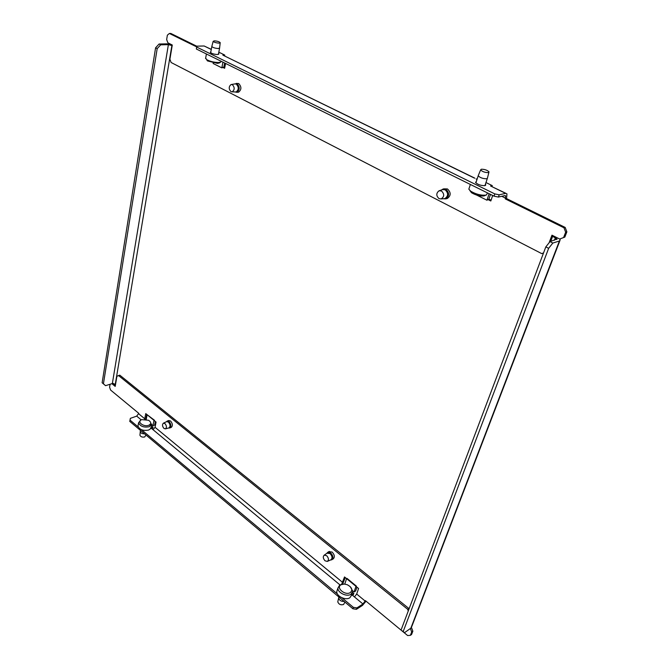 <?xml version="1.0" encoding="UTF-8"?>
<svg xmlns="http://www.w3.org/2000/svg" width="669" height="669" viewBox="0 0 669 669"><rect width="100%" height="100%" fill="white"/><g stroke="black" fill="none" stroke-linecap="round" stroke-linejoin="round"><path stroke-width="1" d="M351.543 595.318L349.803 597.785C345.714 600.703 336.415 596.271 336.758 591.588L337.444 589.498M350.188 586.579L352.78 591.187L350.991 594.273C346.902 597.183 337.577 592.742 337.912 588.076L339.76 584.94L343.356 584.07M350.364 592.55C352.973 589.832 351.902 587.206 347.152 584.673L344.192 584.054L340.998 584.773C335.495 587.767 345.338 595.995 350.364 592.55M344.928 602.075L343.59 604.492C340.797 605.294 338.857 604.425 337.77 601.883L338.004 600.854M338.882 596.999L338.631 598.128C339.392 600.436 341.223 601.531 344.125 601.406M154.414 420.199L147.121 414.705L156.061 422.072L155.049 427.299L153.025 429.682L151.303 428.252L148.618 430.058C143.091 431.028 139.545 429.69 137.973 426.044L138.157 425.041M151.654 423.945L149.254 426.738C143.718 427.7 140.155 426.354 138.583 422.716L141.025 419.906M148.735 425.275C151.42 423.878 151.361 422.214 148.577 420.283L141.753 419.63C136.309 421.495 143.509 427.366 148.735 425.275M145.993 435.026L144.688 436.966C142.313 437.417 140.733 436.849 139.938 435.26L139.98 434.775M140.348 431.112L140.264 431.739C140.808 433.161 142.246 433.863 144.579 433.846M471.988 185.254L478.184 188.315M469.228 187.956L468.835 189.168L470.75 191.225C475.952 194.244 480.961 195.549 485.786 195.122L486.514 194.888L487.484 192.915M487.509 177.971L486.756 178.774C482.985 178.757 480.133 177.77 478.21 175.805L478.419 175.211M486.514 194.888L483.996 195.95C479.982 196.31 475.81 195.223 471.486 192.705L469.847 190.523M481.346 169.224L480.635 169.884C482.299 171.649 484.874 172.56 488.37 172.602L489.022 171.841C487.208 170.11 484.649 169.24 481.346 169.224M206.838 54.189L211.053 56.271M205.667 57.977L206.562 59.558C209.991 61.439 214.005 62.426 218.612 62.526L220.678 62.117L221.113 61.247M219.624 47.959L218.37 48.528C215.159 48.319 212.976 47.65 211.822 46.521L211.872 46.253M219.332 62.961L217.492 63.379L207.457 60.912L206.654 59.683M214.323 40.851L213.177 41.319C214.164 42.331 216.137 42.941 219.098 43.142L220.218 42.624C219.123 41.629 217.157 41.035 214.323 40.851M439.249 190.732L442.619 189.57L445.119 189.804C448.473 193.04 448.422 195.958 444.96 198.542L443.823 198.685M441.456 190.966L438.989 190.824C436.071 193.257 436.096 195.858 439.04 198.634L441.105 198.919C444.425 196.694 444.542 194.043 441.456 190.966M234.869 83.893L236.266 84.068C238.942 87.037 238.9 89.663 236.14 91.946L235.204 91.946M232.394 84.687L231.006 84.562C228.639 86.711 228.639 89.069 231.006 91.636L232.16 91.829C234.752 89.863 234.836 87.488 232.394 84.687M326.957 553.213L330.043 553.531C332.334 556.123 332.61 558.23 330.854 559.844L327.534 561.316M326.664 555.68L324.231 555.153C322.759 556.658 323.035 558.54 325.05 560.806L327.3 561.425C328.989 560.028 328.78 558.113 326.664 555.68M166.598 421.662L168.396 422.039C170.352 424.447 170.545 426.404 168.989 427.892L168.864 427.934M164.95 423.552L163.378 423.184C162.049 424.572 162.249 426.329 163.972 428.436L165.41 428.862C166.89 427.566 166.732 425.802 164.95 423.552M167.217 421.069L168.73 420.517L170.562 420.993C172.711 423.636 172.928 425.785 171.205 427.424L169.692 427.993C171.406 426.345 171.189 424.196 169.048 421.545L167.217 421.069L166.43 421.738M328.972 551.591L332.167 552.084C334.692 554.927 334.993 557.235 333.062 559.016L331.958 559.652M330.494 559.995L331.598 559.861C333.522 558.08 333.229 555.772 330.703 552.912L327.843 552.226L326.798 553.33M353.374 607.36L356.912 607.904L356.426 609.317L352.889 608.765L353.374 607.36L341.934 597.768M356.426 609.317L362.481 605.395L366.052 601.18M410.39 628.509L411.669 632.021L412.848 631.176L411.569 634.488L410.39 635.333L407.638 635.55L365.383 600.628L362.966 603.998L356.912 607.904M110.076 384.257L109.591 387.242L110.577 390.035L138.784 413.342L136.702 416.126L130.355 418.351L129.761 421.403L352.889 608.765M152.331 429.105L153.067 427.198L150.55 428.118M352.847 595.594L353.859 593.495L351.442 595.009M129.995 420.073L138.19 426.947M141.477 429.699L337.452 594.013M353.859 593.495L352.563 592.416M153.067 427.198L151.311 425.743M168.68 427.984L169.692 427.993M356.368 586.094L355.967 586.345L346.592 578.635L346.994 578.392L356.368 586.094L356.209 586.562L358.576 588.503L356.686 594.039L354.445 596.924L352.095 594.967L351.284 595.477M344.778 584.096L346.592 578.635L344.51 576.954L341.667 584.221M355.967 586.345L354.06 591.973L355.665 590.97L356.953 587.173M354.06 591.973L352.772 590.911M345.271 577.573L342.645 584.096M153.995 420.358L152.975 425.676L154.648 425.066L155.342 421.478M146.779 414.437L145.733 419.329M115.419 385.135L113.312 383.412M111.89 383.68L115.21 386.398L116.908 376.254L119.776 375.142L408.826 608.456L407.638 609.267L408.266 610.973M409.018 608.982L408.826 608.456M412.848 631.176L411.477 627.555M146.235 419.421L147.121 414.705M152.975 425.676L151.604 424.539M144.663 419.22L145.758 413.601L147.121 414.721M410.39 635.333L411.669 632.021M118.505 375.535L407.638 609.267M443.798 188.85L447.444 188.934C451.123 192.48 451.065 195.674 447.268 198.517L446.649 198.651M443.229 198.735L445.696 198.86C449.501 196.009 449.551 192.806 445.872 189.252L443.121 188.993L441.582 189.929M236.232 83.399L238.708 83.533C241.643 86.794 241.601 89.671 238.565 92.18L237.821 92.23M235.036 91.937L236.868 92.297C239.903 89.788 239.945 86.903 237.01 83.642L234.484 83.976M485.401 184.243L485.736 184.753L484.9 185.648C480.76 185.656 477.633 184.56 475.542 182.378L476.328 181.491M218.579 53.487L218.905 53.888L217.525 54.532C213.996 54.314 211.605 53.587 210.334 52.324L210.835 51.797M196.686 47.056L196.335 48.996L494.031 196.151L494.801 193.91L196.686 47.056L196.912 46.161L204.137 45.985L211.295 49.355M494.801 193.91L499.191 194.821L498.413 197.062L494.031 196.151M564.845 237.085L559.669 239.034L564.845 237.085L566.869 231.842L565.188 227.435L506.533 198.584L506.977 193.859L505.622 193.358L499.191 194.821M505.864 193.316L490.561 185.99L492.275 185.631L485.97 182.553M477.03 179.376L476.035 178.899M474.764 178.121L222.861 55.134L224.767 55.075L218.822 52.174M224.592 55.987L224.767 55.075M498.413 197.062L504.852 195.582L505.622 195.866L505.262 198.885L506.533 198.584M491.924 186.659L492.275 185.631M213.227 62.97L213.127 63.505L221.832 67.853L223.847 67.126L224.65 62.995M222.936 62.142L221.832 67.853M225.57 63.446L224.625 68.288L222.434 67.193M223.847 67.126L224.767 67.577M491.096 200.182L488.888 199.086L490.486 194.395M550.696 241.409L552.887 235.639M543.546 252.907L541.723 253.618L543.512 253.007M196.878 46.27L170.829 33.45L169.391 33.467L196.719 46.922M476.688 195.089L486.932 200.207L488.888 199.086M489.131 193.726L486.932 200.207M492.693 195.49L490.82 200.984L487.609 199.379M541.723 253.618L171.105 62.493L169.909 59.215L172.284 45.024L167.852 42.799L166.656 39.521L167.375 35.164L169.391 33.467M505.262 198.885L563.975 227.794L565.656 232.21L566.869 231.842M563.975 227.794L565.188 227.435M559.669 239.034L551.975 235.179L549.098 242.772M565.656 232.21L563.633 237.453M402.462 631.001L404.502 632.69L402.462 631.001M103.419 383.83L105.56 385.67L102.131 382.76L103.419 383.83L157.182 48.636L155.584 47.817L102.131 382.76M155.584 47.817L159.088 44.012L160.694 44.823L157.182 48.636M171.097 44.43L166.773 43.853L159.088 44.012M545.82 246.894L550.018 241.618L552.837 243.048L548.639 248.333L545.82 246.894L401.149 629.822M552.636 236.299L557.001 239.009L550.018 241.618M404.502 632.69L410.841 628.191L411.912 626.184L559.844 240.798M105.56 385.67L112.35 383.538L115.57 384.265M548.639 248.333L403.198 631.511M160.694 44.823L168.379 44.656L172.192 45.576M552.837 243.048L559.393 240.999L410.841 628.191M559.702 239.025L560.212 239.837L559.393 240.999M354.445 596.924L362.966 603.998M153.025 429.682L339.911 584.857M136.702 416.126L141.176 419.848M155.049 427.299L342.695 582.465M356.686 594.039L365.215 601.096M138.7 413.785L144.78 418.811M505.622 193.358L493.814 187.579M474.513 178.155L225.077 56.221M211.27 49.473L204.137 45.985M505.521 198.141L501.758 196.293M168.379 44.656L112.35 383.538M171.891 45.417L115.327 384.065M555.421 237.687L554.442 240.255M336.758 591.588L337.912 588.076M337.77 601.883L338.631 598.128M338.915 597.032L338.623 597.927M351.601 594.691L352.07 593.303M137.973 426.044L138.583 422.716M139.938 435.26L140.264 431.739M141.753 419.63L140.883 419.956M140.482 430.401L140.256 431.622M151.018 427.265L151.462 424.966M470.374 184.46L468.835 189.168M484.933 185.639L487.308 178.556M480.635 169.884L478.193 175.746M488.88 172.41L487.484 177.912M471.486 192.705L470.75 191.225M475.868 182.888L478.21 175.805M206.412 53.972L205.575 58.512M218.395 54.415L219.574 48.218M219.215 63.037L220.678 62.117M213.177 41.319L211.814 46.487M220.185 42.875L219.608 47.925M207.457 60.912L206.562 59.558M210.668 52.734L211.822 46.521M441.105 198.919L444.718 198.609M231.516 84.478L234.727 83.934M232.16 91.829L235.998 91.971M324.231 555.153L327.333 552.954M163.378 423.184L166.656 421.629M165.41 428.862L168.906 427.917M329.315 551.39L327.843 552.226M447.268 198.517L445.696 198.86M238.565 92.18L236.868 92.297M485.736 184.753L485.51 185.405M505.622 195.866L504.995 195.557M557.001 239.009L556.817 239.494"/></g></svg>
